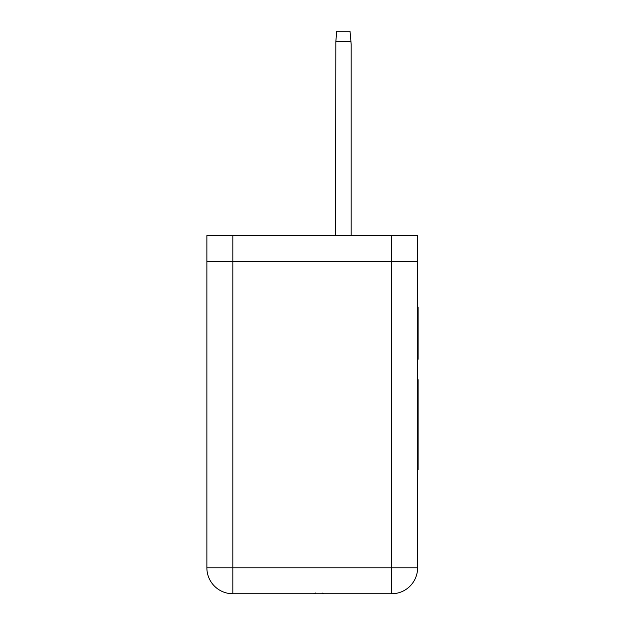 <?xml version="1.0" encoding="UTF-8"?>
<svg xmlns="http://www.w3.org/2000/svg" width="625" height="625" viewBox="0 0 625 625"><rect width="100%" height="100%" fill="white"/><g stroke="black" fill="none" stroke-linecap="round" stroke-linejoin="round"><path stroke-width="0.94" d="M350.945 41.633L335.828 41.633L336.734 31.25L350.031 31.25L351.172 44.227L351.172 235.602M335.828 41.633L335.602 235.602M391.656 235.602L417.609 235.602L417.609 261.555L391.656 261.555L391.656 235.602L232.828 235.602L232.828 261.555L391.656 261.555L206.875 261.555L206.875 235.602L232.828 235.602M391.656 593.75L232.828 593.75A25.953 25.953 0 0 1 206.875 567.797L206.875 261.555L232.828 261.555L232.828 567.797L391.656 567.797L391.656 261.555L417.609 261.555L417.609 567.797L391.656 567.797L391.656 593.75A25.953 25.953 0 0 0 417.609 567.797A25.953 25.953 0 0 1 391.656 593.75M417.609 383.039L418.125 383.039L418.125 379.688L417.609 379.688M418.125 383.039L418.125 469.562L417.609 469.562M418.125 459.586L417.609 459.586M418.125 389.672L417.609 389.672M418.125 396.336L417.609 396.336M418.125 399.656L417.609 399.656M418.125 406.32L417.609 406.32M418.125 412.984L417.609 412.984M418.125 416.305L417.609 416.305M418.125 419.648L417.609 419.648M418.125 426.289L417.609 426.289M418.125 432.953L417.609 432.953M418.125 439.617L417.609 439.617M418.125 442.938L417.609 442.938M418.125 449.602L417.609 449.602M418.125 456.266L417.609 456.266M417.609 359.242L418.125 359.242L418.125 307.125L417.609 307.125M418.125 347.664L417.609 347.664M418.125 353.453L417.609 353.453M232.828 593.75L232.828 567.797L206.875 567.797A25.953 25.953 0 0 0 232.828 593.75M313.562 593.75L315.367 593M322.07 593L323.875 593.75"/></g></svg>

